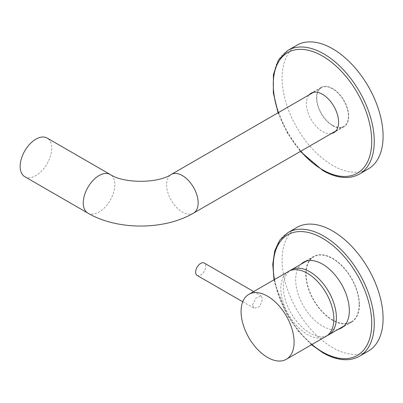 <?xml version="1.0" encoding="UTF-8"?>
<svg xmlns="http://www.w3.org/2000/svg" width="403" height="403" viewBox="0 0 403 403"><rect width="100%" height="100%" fill="white"/><g stroke="black" fill="none" stroke-linecap="round" stroke-linejoin="round"><path stroke-width="0.3" stroke-dasharray="2.02 1.51" d="M296.89 227.438A71.412 41.232 -120 0 0 285.944 284.664A71.412 41.232 -120 0 0 332.596 347.593A71.412 41.232 -120 0 0 368.302 351.129M332.596 320.259A37.937 21.903 60 0 1 307.811 286.83A37.937 21.903 60 0 1 313.63 256.429A37.937 21.903 60 0 1 332.596 258.308A37.937 21.903 60 0 1 357.38 291.737A37.937 21.903 60 0 1 351.567 322.138A37.937 21.903 60 0 1 332.596 320.259M338.344 329.256A37.937 21.903 60 0 1 322.496 326.092A37.937 21.903 60 0 1 298.573 295.313A37.937 21.903 60 0 1 300.85 264.318M296.89 45.222A71.412 41.232 -120 0 0 285.944 102.448A71.412 41.232 -120 0 0 332.596 165.376A71.412 41.232 -120 0 0 368.302 168.912M332.596 125.655A22.764 13.143 60 0 1 317.725 105.596A22.764 13.143 60 0 1 321.216 87.355A22.764 13.143 60 0 1 332.596 88.484A22.764 13.143 60 0 1 347.467 108.543A22.764 13.143 60 0 1 343.976 126.784A22.764 13.143 60 0 1 332.596 125.655M331.412 133.519A22.764 13.143 60 0 1 322.496 131.484A22.764 13.143 60 0 1 308.31 113.485A22.764 13.143 60 0 1 309.096 94.866M359.108 304.587A37.494 21.646 60 0 1 351.34 321.75A37.494 21.646 60 0 1 322.45 311.705A37.494 21.646 60 0 1 306.089 273.98A37.494 21.646 60 0 1 313.851 256.817A37.494 21.646 60 0 1 342.741 266.857A37.494 21.646 60 0 1 359.108 304.587M327.312 335.528A37.494 21.646 60 0 1 298.91 323.941A37.494 21.646 60 0 1 283.364 287.097A37.494 21.646 60 0 1 289.908 270.735M288.603 271.39A37.494 21.646 -120 0 0 282.856 301.434A37.494 21.646 -120 0 0 307.348 334.47A37.494 21.646 -120 0 0 326.092 336.329M252.434 304.955L255.92 298.049L261.295 295.993L262.534 299.122L259.87 306.502L254.157 308.36L252.434 304.955M197.102 275.425A7.143 4.121 120 0 0 202.608 273.511A7.143 4.121 120 0 0 205.726 266.323A7.143 4.121 120 0 0 204.245 263.053M24.774 176.685A22.316 12.886 120 0 0 41.967 170.706A22.316 12.886 120 0 0 51.71 148.249A22.316 12.886 120 0 0 47.091 138.033M316.818 97.959A22.316 12.886 60 0 1 321.438 87.743A22.316 12.886 60 0 1 338.636 93.723A22.316 12.886 60 0 1 348.378 116.18A22.316 12.886 60 0 1 343.754 126.396A22.316 12.886 60 0 1 326.556 120.416A22.316 12.886 60 0 1 316.818 97.959M288.054 232.541A71.412 41.232 -120 0 0 277.108 289.762A71.412 41.232 -120 0 0 323.76 352.696A71.412 41.232 -120 0 0 359.466 356.232M274.418 279.581A69.628 40.199 -120 0 0 311.907 344.52M288.054 50.325A71.412 41.232 -120 0 0 277.108 107.551A71.412 41.232 -120 0 0 323.76 170.479A71.412 41.232 -120 0 0 359.466 174.015M278.362 112.613A69.628 40.199 -120 0 0 300.678 151.266M87.894 213.127A22.316 12.886 120 0 0 105.087 207.147A22.316 12.886 120 0 0 114.83 184.69A22.316 12.886 120 0 0 110.21 174.474M193.526 213.127A22.316 12.886 60 0 1 176.333 207.147A22.316 12.886 60 0 1 166.59 184.69A22.316 12.886 60 0 1 171.21 174.474M313.63 256.429L303.53 262.257M351.567 322.138L341.467 327.971M274.03 279.803L274.68 283.067L287.263 315.141L298.427 331.357L311.524 344.741M321.216 87.355L311.116 93.189M343.976 126.784L333.88 132.612M278.05 112.795L287.263 132.925L300.366 151.447M344.142 325.906L351.34 321.75M306.653 260.968L313.851 256.817M242.747 301.776L254.152 308.36M253.643 291.576L261.295 295.993M313.584 92.277L321.438 87.743M335.901 130.93L343.754 126.396"/><path stroke-width="0.6" d="M311.524 344.741L322.868 352.781C331.543 357.768 339.789 360.07 347.618 359.678C351.96 359.421 355.909 358.272 359.466 356.232L368.302 351.129A71.412 41.232 -120 0 0 379.248 293.903A71.412 41.232 -120 0 0 332.596 230.974A71.412 41.232 -120 0 0 296.89 227.438L288.054 232.541L279.919 239.956L274.735 250.827L272.76 264.388L274.03 279.803M300.85 264.318A37.937 21.903 60 0 1 303.53 262.257A37.937 21.903 60 0 1 322.496 264.136A37.937 21.903 60 0 1 347.28 297.57A37.937 21.903 60 0 1 341.467 327.971A37.937 21.903 60 0 1 338.344 329.256M300.366 151.447L322.868 170.57C331.543 175.557 339.789 177.854 347.618 177.466C351.96 177.209 355.909 176.061 359.466 174.015L368.302 168.912A71.412 41.232 -120 0 0 379.248 111.691A71.412 41.232 -120 0 0 332.596 48.758A71.412 41.232 -120 0 0 296.89 45.222L288.054 50.325L278.433 59.992L273.41 74.646L273.31 92.806L278.05 112.795M309.096 94.866A22.764 13.143 60 0 1 311.116 93.189A22.764 13.143 60 0 1 322.496 94.312A22.764 13.143 60 0 1 337.366 114.371A22.764 13.143 60 0 1 333.88 132.612A22.764 13.143 60 0 1 331.412 133.519M289.908 270.735A37.494 21.646 60 0 1 291.127 269.934A37.494 21.646 60 0 1 320.017 279.979A37.494 21.646 60 0 1 336.384 317.71A37.494 21.646 60 0 1 328.621 334.873A37.494 21.646 60 0 1 327.312 335.528M286.326 359.29L326.092 336.329A37.494 21.646 -120 0 0 331.84 306.285A37.494 21.646 -120 0 0 307.348 273.249A37.494 21.646 -120 0 0 288.603 271.39L248.837 294.351A37.494 21.646 -120 0 0 243.09 324.395A37.494 21.646 -120 0 0 267.582 357.431A37.494 21.646 -120 0 0 286.326 359.29A37.494 21.646 -120 0 0 292.074 329.246A37.494 21.646 -120 0 0 267.582 296.205A37.494 21.646 -120 0 0 248.837 294.351M253.643 291.576L204.245 263.053A7.143 4.121 120 0 0 198.744 264.967A7.143 4.121 120 0 0 195.626 272.156A7.143 4.121 120 0 0 197.102 275.425L242.747 301.776M47.091 138.033A22.316 12.886 120 0 0 29.893 144.012A22.316 12.886 120 0 0 20.15 166.469A22.316 12.886 120 0 0 24.774 176.685L87.894 213.127A22.316 12.886 120 0 1 83.27 202.911A22.316 12.886 120 0 1 93.012 180.453A22.316 12.886 120 0 1 110.21 174.474L47.091 138.033M359.466 356.232A71.412 41.232 -120 0 0 370.412 299.006A71.412 41.232 -120 0 0 323.76 236.077A71.412 41.232 -120 0 0 288.054 232.541M311.907 344.52A69.628 40.199 -120 0 0 322.496 351.965A69.628 40.199 -120 0 0 371.732 323.538A69.628 40.199 -120 0 0 322.496 238.264A69.628 40.199 -120 0 0 274.418 279.581M359.466 174.015A71.412 41.232 -120 0 0 370.412 116.794A71.412 41.232 -120 0 0 323.76 53.861A71.412 41.232 -120 0 0 288.054 50.325M300.678 151.266A69.628 40.199 -120 0 0 322.496 169.749A69.628 40.199 -120 0 0 371.732 141.327A69.628 40.199 -120 0 0 322.496 56.047A69.628 40.199 -120 0 0 278.362 112.613M110.21 174.474C123.56 183.566 157.86 183.566 171.21 174.474A22.316 12.886 60 0 1 188.408 180.453A22.316 12.886 60 0 1 198.15 202.911A22.316 12.886 60 0 1 193.526 213.127C164.182 230.355 117.238 230.355 87.894 213.127M328.621 334.873L344.142 325.906M291.127 269.934L306.653 260.968M171.21 174.474L313.584 92.277M193.526 213.127L335.901 130.93"/></g></svg>
